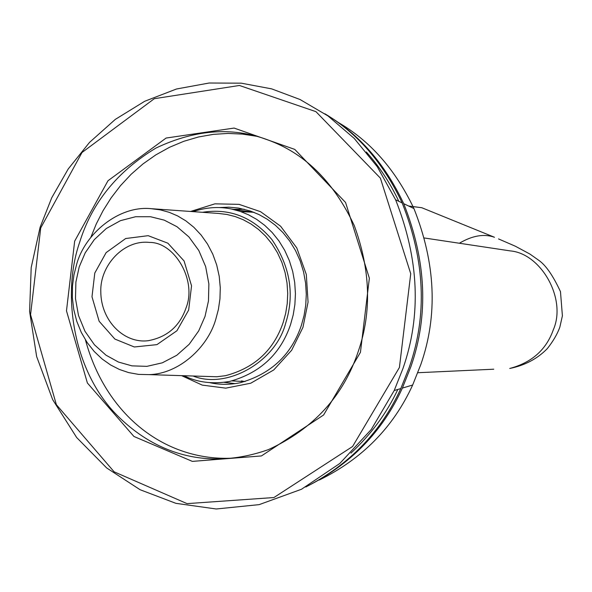 <?xml version="1.0" encoding="UTF-8"?>
<svg xmlns="http://www.w3.org/2000/svg" width="592" height="592" viewBox="0 0 592 592"><rect width="100%" height="100%" fill="white"/><g stroke="black" fill="none" stroke-linecap="round" stroke-linejoin="round"><path stroke-width="0.89" d="M79.58 242.52C91.819 202.908 117.283 171.421 155.977 148.044C196.596 128.797 235.024 126.525 271.262 141.229C306.663 155.067 334.325 183.165 354.245 225.508C370.466 269.811 371.865 311.629 358.426 350.952C343.552 395.922 313.568 428.808 268.472 449.594C208.414 470.825 154.808 454.686 114.744 412.89C73.105 368.801 61.679 294.091 79.58 242.52M74.666 241.151L66.482 310.837L87.387 382.987L133.933 436.467L192.348 461.383L261.435 455.936L323.602 414.999L360.439 352.314L369.356 278.21L345.565 202.471L294.779 149.406L234.092 128.072L166.1 138.047L107.988 180.745L74.666 241.151M40.715 227.95L81.999 152.507L154.305 98.694L239.427 85.47L315.936 111.651L380.382 178.125L410.737 273.748L399.415 367.477L352.588 446.494L273.911 497.539L187.065 503.629L114.123 471.817L56.366 404.684L30.555 314.707L40.715 227.95M85.44 339.897C106.871 418.87 170.429 464.653 239.797 457.616M256.366 136.234L242.446 134.095L228.024 133.429L213.298 134.369L198.475 136.981L183.809 141.296L169.519 147.29L155.851 154.867L143.005 163.91L131.18 174.24L120.516 185.644L111.111 197.898L103.015 210.759L96.252 224.005L90.798 237.422M218.892 207.57L228.882 207.163L238.546 208.073L250.527 211.078L258.963 214.548L267.318 219.269L275.376 225.271L282.924 232.56L289.71 241.04L295.519 250.564L300.181 260.924L303.555 271.846L305.59 283.065L306.293 294.268L305.738 305.206L304.044 315.632L301.372 325.385C291.308 354.978 270.862 374.114 240.019 382.787C229.481 384.844 219.425 384.807 209.842 382.684M181.618 375.646L202.242 385.111L225.789 388.152L250.749 383.216L273.748 369.948L291.664 350.235L302.941 327.383L308.062 302.149L306.308 274.451L296.77 247.885L280.593 226.203L260.569 211.692L239.035 204.351L214.911 203.848L190.557 211.462M224.205 382.336L235.194 383.623M244.193 209.22L233.648 209.339M241.469 380.893L244.785 381.581M253.494 212.225L253.102 212.262M337.677 122.13C369.919 140.593 395.33 169.393 413.926 208.539C435.675 263.403 437.969 315.403 420.808 364.539L412.661 385.022C393.362 427.246 362.26 458.896 319.347 479.986M306.848 486.417C350.716 464.328 382.558 431.553 402.375 388.093L410.878 366.692C428.793 315.329 426.403 260.983 403.722 203.67C384.726 163.51 358.789 133.777 325.918 114.485M40.101 227.276L31.198 267.525L29.6 311.466L36.645 356.554L52.651 399.615L76.671 437.54L106.686 467.961L140.097 489.725L175.898 503.333L216.243 508.987L259.141 504.636L301.491 489.258L339.838 463.447L371.295 429.452L394.205 390.535L402.997 368.402C421.497 315.262 419.04 259.067 395.619 199.8L377.259 166.692L354.231 138.417L327.968 115.921L300.033 99.508L271.639 88.867L241.299 83.176L209.161 83.013L176.483 89L144.714 101.269L115.322 119.377L89.525 142.391L68.198 169.001L51.733 197.765L40.101 227.276M305.783 487.001C349.384 464.698 381.056 431.894 400.799 388.567L409.353 367.025C427.38 315.314 424.982 260.613 402.16 202.923C383.29 162.955 357.546 133.252 324.919 113.797M350.945 453.132C371.073 434.417 386.702 413.194 397.831 389.455M398.808 201.317C390.069 182.802 379.25 166.359 366.33 151.981M408.635 206.016L421.793 207.725L494.475 237.266C484.093 233.574 472.394 235.564 459.377 243.245M183.957 375.72C197.358 382.432 212.587 384.341 229.637 381.44C260.258 372.945 280.564 353.986 290.561 324.564L293.21 314.885L294.883 304.532L295.43 293.684L294.72 282.562L292.692 271.439L289.333 260.606L284.7 250.342L278.928 240.914L272.187 232.523L264.705 225.33L256.713 219.403L248.44 214.763L240.086 211.351L231.28 208.983C218.966 206.401 206.223 207.281 193.051 211.64M202.457 212.306C229.629 208.007 252.762 217.072 271.846 239.494C290.184 266.489 294.794 294.402 285.67 323.232C275.872 361.549 227.18 389.714 193.029 376.009M215.754 319.391L218.389 309.475L219.958 298.827L220.276 287.675L219.218 276.286L216.709 265.001L212.78 254.153L207.526 244.074L201.132 235.046L193.836 227.276L185.903 220.89L177.615 215.917L169.208 212.321L160.358 209.879L150.923 208.658C118.696 205.417 84.723 233.833 76.59 264.557L73.941 274.91L72.468 286.04L72.357 297.687L73.763 309.535L76.738 321.212L81.245 332.327L87.142 342.516L94.209 351.478L102.15 359.011L110.667 365.005L119.443 369.475L128.649 372.597L138.632 374.396L149.162 374.625C178.917 373.9 207.748 347.445 215.754 319.391M205.002 316.498L208.473 300.951L208.872 283.916L205.653 266.607L198.801 250.497L188.9 236.911L176.986 226.714L164.228 220.135L150.531 216.731L135.59 216.731L120.435 220.668L106.308 228.505L94.328 239.59L85.226 252.799L79.21 266.903L75.894 282.044L75.487 298.605L78.499 315.477L84.989 331.305L94.461 344.825L105.975 355.17L118.437 362.052L131.979 365.871L146.934 366.344L162.289 362.837L176.779 355.281L189.196 344.27L198.697 330.906L205.002 316.498M150.923 208.658L218.389 213.431L226.995 214.482L235.327 216.605L243.201 219.713L250.986 223.968L258.526 229.437L265.593 236.112L271.972 243.926L277.456 252.74L281.866 262.345L285.07 272.512L287.024 282.954L287.719 293.41L287.231 303.607L285.677 313.346L283.191 322.44C273.704 350.286 254.456 368.039 225.448 375.698L216.805 376.756L205.017 376.386M188.663 310.06L191.542 285.825L184.075 260.954L167.876 243.194L148.178 235.675L125.689 238.524L106.131 252.614L94.787 273.045L91.989 296.784L99.138 321.256L114.878 339.068L134.325 346.979L156.932 344.633L176.934 330.743L188.663 310.06M186.029 307.944C179.753 326.192 167.188 337.107 148.333 340.674C124.52 343.908 100.818 321.182 100.795 291.508C99.944 265.83 123.462 239.545 149.376 242.417C174.625 241.965 197.188 280.467 186.029 307.944M498.531 238.924L515.292 246.191L529.892 254.042L538.787 260.317C545.846 265.253 553.076 275.694 560.476 291.649L562.4 315.817L559.877 327.028C557.405 333.969 553.217 341.162 547.304 348.629C537.336 358.811 524.815 365.427 509.734 368.468C531.749 362.622 546.275 349.724 553.328 329.759C566.944 298.856 541.051 253.583 510.43 250.919L424.494 238.006M493.765 369.208L417.848 372.723M402.375 388.093L412.661 385.022M403.722 203.67L413.926 208.539M394.205 390.535L400.799 388.567M395.619 199.8L402.16 202.923M232.071 380.9L245.014 381.566M253.761 212.269L240.803 211.596M254.138 212.417L231.28 208.983M506.708 250.357L510.43 250.919M216.805 376.756L149.162 374.625"/></g></svg>

